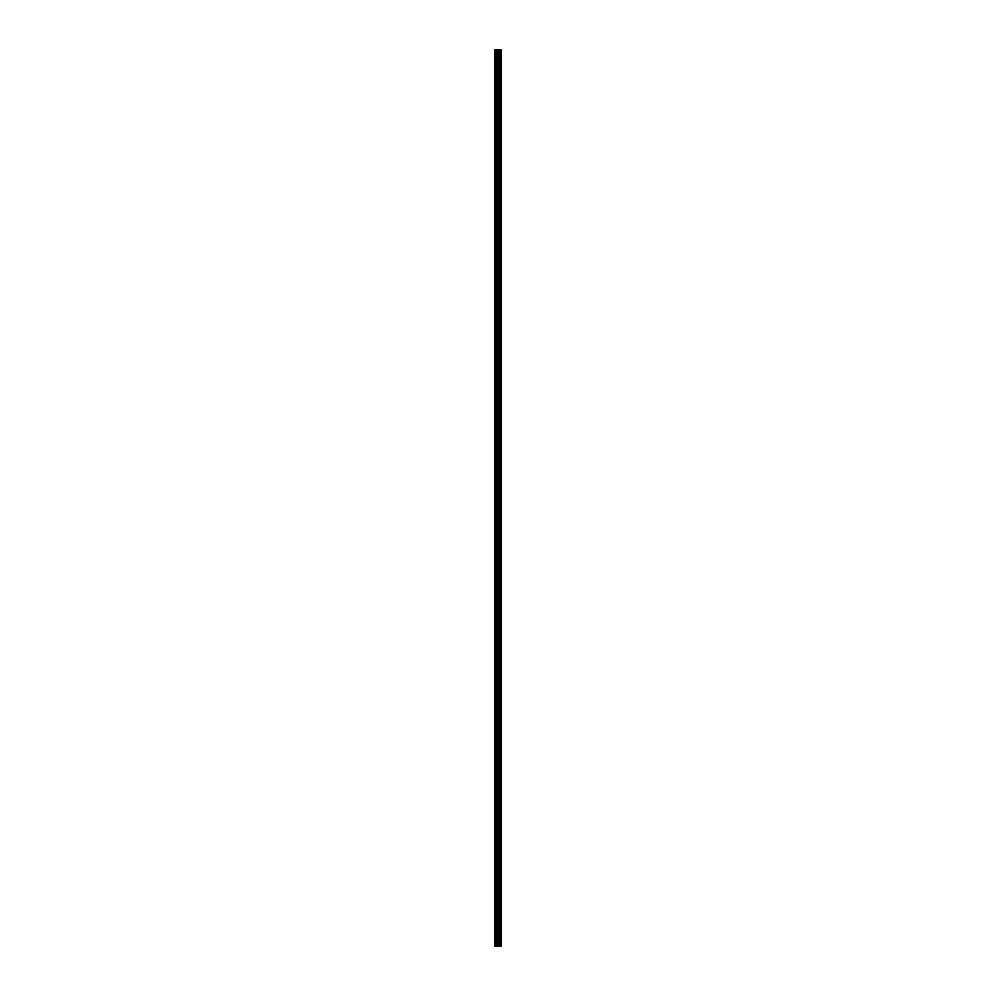 <?xml version="1.0" encoding="UTF-8"?>
<svg xmlns="http://www.w3.org/2000/svg" width="996" height="996" viewBox="0 0 996 996"><rect width="100%" height="100%" fill="white"/><g stroke="black" fill="none" stroke-linecap="round" stroke-linejoin="round"><path stroke-width="1.49" d="M497.216 946.2L501.274 946.2L501.274 49.8L494.726 49.8L494.726 946.2L497.216 946.2L497.216 49.8M501.025 946.2L501.025 49.8M498.461 946.2L498.461 49.8M498.374 946.2L498.374 49.8M495.099 946.2L495.099 49.8M501.15 946.2L501.15 49.8M500.415 946.2L500.415 49.8M500.378 946.2L500.378 49.8M500.104 946.2L500.104 49.8M499.992 946.2L499.992 49.8M499.482 946.2L499.482 49.8M499.382 946.2L499.382 49.8M499.108 946.2L499.108 49.8M499.058 946.2L499.058 49.8M498.324 946.2L498.324 49.8M498.174 946.2L498.174 49.8M497.365 946.2L497.365 49.8M496.157 946.2L496.157 49.8M496.008 946.2L496.008 49.8"/></g></svg>
